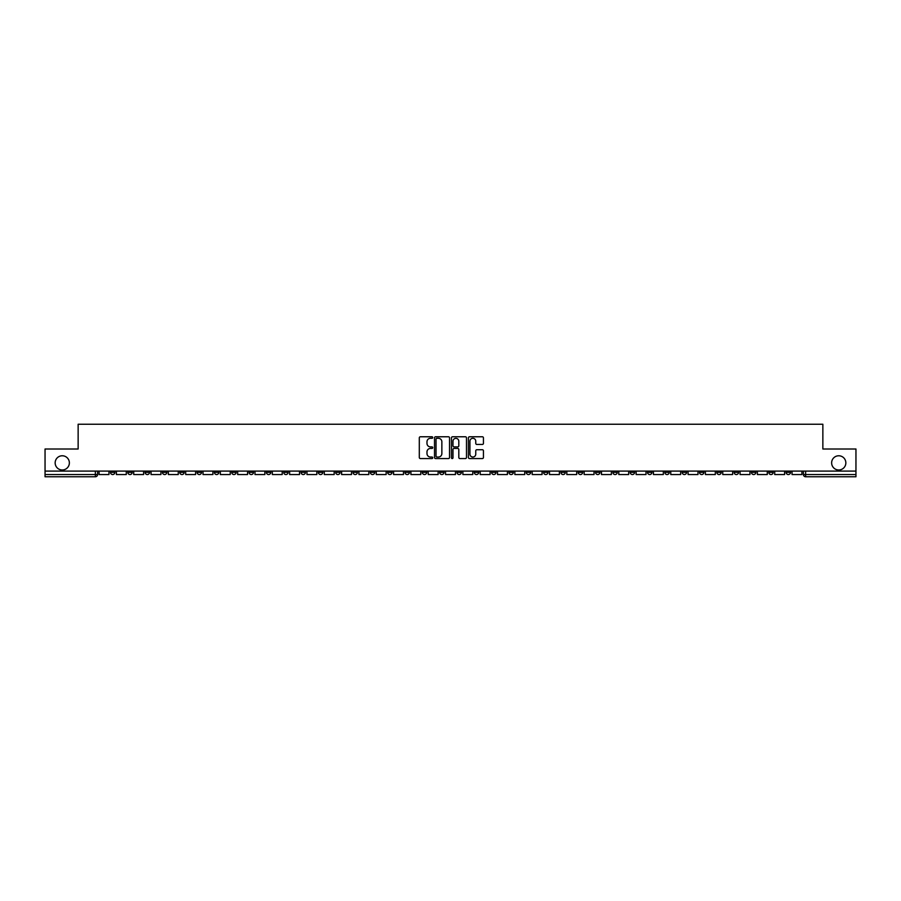 <?xml version="1.0" encoding="UTF-8"?>
<svg xmlns="http://www.w3.org/2000/svg" width="901" height="901" viewBox="0 0 901 901"><rect width="100%" height="100%" fill="white"/><g stroke="black" fill="none" stroke-linecap="round" stroke-linejoin="round"><path stroke-width="1.35" d="M432.728 437.526A0.766 0.766 0 0 0 431.973 436.771L420.384 436.771A1.092 1.092 0 0 0 419.303 437.852L419.303 457.483A1.092 1.092 0 0 0 420.384 458.564L431.973 458.564A0.766 0.766 0 0 0 432.728 457.809A0.766 0.766 0 0 0 431.973 457.044L430.475 457.044A3.491 3.491 0 0 1 426.984 453.552L426.984 451.919A3.491 3.491 0 0 1 430.475 448.428L431.973 448.428A0.766 0.766 0 0 0 432.728 447.673A0.766 0.766 0 0 0 431.973 446.907L430.475 446.907A3.491 3.491 0 0 1 426.984 443.416L426.984 441.783A3.491 3.491 0 0 1 430.475 438.291L431.973 438.291A0.766 0.766 0 0 0 432.728 437.526M831.634 462.877A7.107 7.107 0 0 0 838.741 469.984A7.107 7.107 0 0 0 845.848 462.877A7.107 7.107 0 0 0 838.741 455.771A7.107 7.107 0 0 0 831.634 462.877M55.152 462.877A7.107 7.107 0 0 0 62.259 469.984A7.107 7.107 0 0 0 69.366 462.877A7.107 7.107 0 0 0 62.259 455.771A7.107 7.107 0 0 0 55.152 462.877M682.158 471.099L682.158 472.327L686.596 472.327A2.219 2.219 0 0 1 684.377 474.545A2.219 2.219 0 0 1 682.158 472.327L682.158 471.099M578.205 471.099L578.205 472.327L582.654 472.327A2.219 2.219 0 0 1 580.435 474.545A2.219 2.219 0 0 1 578.205 472.327L578.205 471.099M560.884 471.099L560.884 472.327L565.332 472.327A2.219 2.219 0 0 1 563.102 474.545A2.219 2.219 0 0 1 560.884 472.327L560.884 471.099M456.942 471.099L456.942 472.327L461.38 472.327A2.219 2.219 0 0 1 459.161 474.545A2.219 2.219 0 0 1 456.942 472.327L456.942 471.099M439.62 471.099L439.62 472.327L444.058 472.327A2.219 2.219 0 0 1 441.839 474.545A2.219 2.219 0 0 1 439.62 472.327L439.62 471.099M422.287 471.099L422.287 472.327L426.736 472.327A2.219 2.219 0 0 1 424.517 474.545A2.219 2.219 0 0 1 422.287 472.327L422.287 471.099M387.644 471.099L387.644 472.327L392.081 472.327A2.219 2.219 0 0 1 389.863 474.545A2.219 2.219 0 0 1 387.644 472.327L387.644 471.099M353.001 472.327L353.001 471.099L353.001 472.327A2.219 2.219 0 0 0 355.219 474.545A2.219 2.219 0 0 1 353.001 472.327L357.438 472.327A2.219 2.219 0 0 1 355.219 474.545A2.219 2.219 0 0 0 357.438 472.327L357.438 471.099L357.438 472.327M335.668 472.327L335.668 471.099L335.668 472.327A2.219 2.219 0 0 0 337.898 474.545A2.219 2.219 0 0 1 335.668 472.327L340.116 472.327A2.219 2.219 0 0 1 337.898 474.545M318.346 472.327L318.346 471.099L318.346 472.327A2.219 2.219 0 0 0 320.565 474.545A2.219 2.219 0 0 1 318.346 472.327L322.795 472.327A2.219 2.219 0 0 1 320.565 474.545A2.219 2.219 0 0 0 322.795 472.327L322.795 471.099L322.795 472.327M301.024 471.099L301.024 472.327L305.462 472.327A2.219 2.219 0 0 1 303.243 474.545A2.219 2.219 0 0 1 301.024 472.327L301.024 471.099M283.702 471.099L283.702 472.327L288.14 472.327A2.219 2.219 0 0 1 285.921 474.545A2.219 2.219 0 0 1 283.702 472.327L283.702 471.099M266.381 471.099L266.381 472.327L270.818 472.327A2.219 2.219 0 0 1 268.599 474.545A2.219 2.219 0 0 1 266.381 472.327L266.381 471.099M249.048 472.327L249.048 471.099L249.048 472.327A2.219 2.219 0 0 0 251.278 474.545A2.219 2.219 0 0 1 249.048 472.327L253.496 472.327A2.219 2.219 0 0 1 251.278 474.545M214.404 472.327L214.404 471.099L214.404 472.327A2.219 2.219 0 0 0 216.623 474.545A2.219 2.219 0 0 1 214.404 472.327L218.842 472.327A2.219 2.219 0 0 1 216.623 474.545A2.219 2.219 0 0 0 218.842 472.327L218.842 471.099L218.842 472.327M197.082 472.327L197.082 471.099L197.082 472.327A2.219 2.219 0 0 0 199.301 474.545A2.219 2.219 0 0 1 197.082 472.327L201.52 472.327A2.219 2.219 0 0 1 199.301 474.545A2.219 2.219 0 0 0 201.52 472.327L201.52 471.099L201.52 472.327M179.761 472.327L179.761 471.099L179.761 472.327A2.219 2.219 0 0 0 181.979 474.545A2.219 2.219 0 0 1 179.761 472.327L184.198 472.327A2.219 2.219 0 0 1 181.979 474.545A2.219 2.219 0 0 0 184.198 472.327L184.198 471.099L184.198 472.327M162.428 472.327L162.428 471.099L162.428 472.327A2.219 2.219 0 0 0 164.658 474.545A2.219 2.219 0 0 1 162.428 472.327L166.876 472.327A2.219 2.219 0 0 1 164.658 474.545M145.106 472.327L145.106 471.099L145.106 472.327A2.219 2.219 0 0 0 147.325 474.545A2.219 2.219 0 0 1 145.106 472.327L149.555 472.327A2.219 2.219 0 0 1 147.325 474.545A2.219 2.219 0 0 0 149.555 472.327L149.555 471.099L149.555 472.327M127.784 472.327L127.784 471.099L127.784 472.327A2.219 2.219 0 0 0 130.003 474.545A2.219 2.219 0 0 1 127.784 472.327L132.222 472.327A2.219 2.219 0 0 1 130.003 474.545A2.219 2.219 0 0 0 132.222 472.327L132.222 471.099L132.222 472.327M482.362 444.452A1.092 1.092 0 0 0 483.443 443.36L483.443 437.852A1.092 1.092 0 0 0 482.362 436.771L469.489 436.771A1.092 1.092 0 0 0 468.407 437.852L468.407 457.483A1.092 1.092 0 0 0 469.489 458.564L482.362 458.564A1.092 1.092 0 0 0 483.443 457.483L483.443 450.827A1.092 1.092 0 0 0 482.362 449.734L476.854 449.734A1.092 1.092 0 0 0 475.762 450.827L475.762 454.127A2.917 2.917 0 0 1 472.845 457.044A2.917 2.917 0 0 1 469.928 454.127L469.928 441.208A2.917 2.917 0 0 1 472.845 438.291A2.917 2.917 0 0 1 475.762 441.208L475.762 443.36A1.092 1.092 0 0 0 476.854 444.452L482.362 444.452M45.05 471.099L45.05 449.002L78.139 449.002L78.139 424.236L822.861 424.236L822.861 449.002L855.95 449.002L855.95 471.099L45.05 471.099L45.05 474.545L97.578 474.545L97.578 471.099L97.578 474.545A2.219 2.219 0 0 1 95.36 476.764L45.05 476.764L45.05 474.545M449.543 437.852A1.092 1.092 0 0 0 448.461 436.771L435.588 436.771A1.092 1.092 0 0 0 434.507 437.852L434.507 457.483A1.092 1.092 0 0 0 435.588 458.564L448.461 458.564A1.092 1.092 0 0 0 449.543 457.483L449.543 437.852M452.539 436.771L465.412 436.771A1.092 1.092 0 0 1 466.493 437.852L466.493 457.483A1.092 1.092 0 0 1 465.412 458.564L459.904 458.564A1.092 1.092 0 0 1 458.812 457.483L458.812 449.52A1.092 1.092 0 0 0 457.719 448.428L454.07 448.428A1.092 1.092 0 0 0 452.978 449.52L452.978 457.809A0.766 0.766 0 0 1 452.212 458.564A0.766 0.766 0 0 1 451.457 457.809L451.457 437.852A1.092 1.092 0 0 1 452.539 436.771M803.422 471.099L803.422 474.545L855.95 474.545L855.95 476.764L805.64 476.764A2.219 2.219 0 0 1 803.422 474.545A2.219 2.219 0 0 0 805.64 476.764L805.64 471.099M855.95 471.099L855.95 474.545M790.537 471.099L790.537 472.327A2.219 2.219 0 0 1 788.319 474.545A2.219 2.219 0 0 1 786.1 472.327L790.537 472.327M786.1 471.099L786.1 472.327M773.216 472.327L773.216 471.099L773.216 472.327A2.219 2.219 0 0 1 770.997 474.545A2.219 2.219 0 0 1 768.778 472.327L773.216 472.327A2.219 2.219 0 0 1 770.997 474.545M768.778 471.099L768.778 472.327M755.894 471.099L755.894 472.327A2.219 2.219 0 0 1 753.675 474.545A2.219 2.219 0 0 1 751.445 472.327A2.219 2.219 0 0 0 753.675 474.545M751.445 471.099L751.445 472.327L755.894 472.327M738.572 471.099L738.572 472.327A2.219 2.219 0 0 1 736.342 474.545A2.219 2.219 0 0 1 734.124 472.327L738.572 472.327A2.219 2.219 0 0 1 736.342 474.545M734.124 471.099L734.124 472.327M721.239 471.099L721.239 472.327A2.219 2.219 0 0 1 719.021 474.545A2.219 2.219 0 0 1 716.802 472.327A2.219 2.219 0 0 0 719.021 474.545M716.802 471.099L716.802 472.327L721.239 472.327M703.918 471.099L703.918 472.327A2.219 2.219 0 0 1 701.699 474.545A2.219 2.219 0 0 1 699.48 472.327L703.918 472.327M699.48 471.099L699.48 472.327M686.596 471.099L686.596 472.327A2.219 2.219 0 0 1 684.377 474.545M669.274 471.099L669.274 472.327A2.219 2.219 0 0 1 667.055 474.545A2.219 2.219 0 0 1 664.825 472.327L669.274 472.327M664.825 471.099L664.825 472.327M651.952 471.099L651.952 472.327A2.219 2.219 0 0 1 649.722 474.545A2.219 2.219 0 0 1 647.504 472.327L651.952 472.327M647.504 471.099L647.504 472.327M634.619 471.099L634.619 472.327A2.219 2.219 0 0 1 632.401 474.545A2.219 2.219 0 0 1 630.182 472.327A2.219 2.219 0 0 0 632.401 474.545M630.182 471.099L630.182 472.327L634.619 472.327M617.298 471.099L617.298 472.327A2.219 2.219 0 0 1 615.079 474.545A2.219 2.219 0 0 1 612.86 472.327L617.298 472.327M612.86 471.099L612.86 472.327M599.976 471.099L599.976 472.327A2.219 2.219 0 0 1 597.757 474.545A2.219 2.219 0 0 1 595.538 472.327L599.976 472.327M595.538 471.099L595.538 472.327M582.654 471.099L582.654 472.327M565.332 471.099L565.332 472.327L565.332 471.099M547.999 471.099L547.999 472.327A2.219 2.219 0 0 1 545.781 474.545A2.219 2.219 0 0 1 543.562 472.327L547.999 472.327M543.562 471.099L543.562 472.327M530.678 471.099L530.678 472.327A2.219 2.219 0 0 1 528.459 474.545A2.219 2.219 0 0 1 526.24 472.327L530.678 472.327M526.24 471.099L526.24 472.327M513.356 471.099L513.356 472.327A2.219 2.219 0 0 1 511.137 474.545A2.219 2.219 0 0 1 508.919 472.327L513.356 472.327M508.919 471.099L508.919 472.327M496.034 471.099L496.034 472.327A2.219 2.219 0 0 1 493.816 474.545A2.219 2.219 0 0 1 491.586 472.327L496.034 472.327M491.586 471.099L491.586 472.327M478.713 471.099L478.713 472.327A2.219 2.219 0 0 1 476.483 474.545A2.219 2.219 0 0 1 474.264 472.327L478.713 472.327M474.264 471.099L474.264 472.327M461.38 471.099L461.38 472.327A2.219 2.219 0 0 1 459.161 474.545M444.058 471.099L444.058 472.327M426.736 472.327L426.736 471.099L426.736 472.327A2.219 2.219 0 0 1 424.517 474.545M409.414 471.099L409.414 472.327A2.219 2.219 0 0 1 407.184 474.545A2.219 2.219 0 0 1 404.966 472.327A2.219 2.219 0 0 0 407.184 474.545A2.219 2.219 0 0 0 409.414 472.327L404.966 472.327L404.966 471.099M392.081 472.327L392.081 471.099L392.081 472.327A2.219 2.219 0 0 1 389.863 474.545M374.76 471.099L374.76 472.327A2.219 2.219 0 0 1 372.541 474.545A2.219 2.219 0 0 1 370.322 472.327A2.219 2.219 0 0 0 372.541 474.545M370.322 471.099L370.322 472.327L374.76 472.327M340.116 471.099L340.116 472.327L340.116 471.099M305.462 472.327L305.462 471.099L305.462 472.327A2.219 2.219 0 0 1 303.243 474.545M288.14 472.327L288.14 471.099L288.14 472.327A2.219 2.219 0 0 1 285.921 474.545M270.818 472.327L270.818 471.099L270.818 472.327A2.219 2.219 0 0 1 268.599 474.545M253.496 471.099L253.496 472.327L253.496 471.099M236.175 472.327L236.175 471.099L236.175 472.327A2.219 2.219 0 0 1 233.945 474.545A2.219 2.219 0 0 1 231.726 472.327L236.175 472.327A2.219 2.219 0 0 1 233.945 474.545M231.726 471.099L231.726 472.327M166.876 471.099L166.876 472.327L166.876 471.099M114.9 471.099L114.9 472.327A2.219 2.219 0 0 1 112.681 474.545A2.219 2.219 0 0 1 110.463 472.327A2.219 2.219 0 0 0 112.681 474.545A2.219 2.219 0 0 0 114.9 472.327L114.9 471.099M110.463 471.099L110.463 472.327L114.9 472.327M95.36 471.099L95.36 476.764A2.219 2.219 0 0 0 97.578 474.545M436.794 438.291A0.766 0.766 0 0 0 436.028 439.057L436.028 456.278A0.766 0.766 0 0 0 436.794 457.044L438.37 457.044A3.491 3.491 0 0 0 441.862 453.552L441.862 441.783A3.491 3.491 0 0 0 438.37 438.291L436.794 438.291M458.812 441.265A2.917 2.917 0 0 0 455.895 438.348A2.917 2.917 0 0 0 452.978 441.265L452.978 445.815A1.092 1.092 0 0 0 454.07 446.907L457.719 446.907A1.092 1.092 0 0 0 458.812 445.815L458.812 441.265M108.965 471.099L108.965 474.545L99.076 474.545L99.076 471.099M126.286 471.099L126.286 474.545L116.398 474.545L116.398 471.099M143.608 471.099L143.608 474.545L133.72 474.545L133.72 471.099M160.93 471.099L160.93 474.545L151.053 474.545L151.053 471.099M178.252 471.099L178.252 474.545L168.374 474.545L168.374 471.099M195.585 471.099L195.585 474.545L185.696 474.545L185.696 471.099M212.906 471.099L212.906 474.545L203.018 474.545L203.018 471.099M230.228 471.099L230.228 474.545L220.351 474.545L220.351 471.099M247.55 471.099L247.55 474.545L237.673 474.545L237.673 471.099M264.871 471.099L264.871 474.545L254.994 474.545L254.994 471.099M282.204 471.099L282.204 474.545L272.316 474.545L272.316 471.099M299.526 471.099L299.526 474.545L289.638 474.545L289.638 471.099M316.848 471.099L316.848 474.545L306.971 474.545L306.971 471.099M334.17 471.099L334.17 474.545L324.292 474.545L324.292 471.099M351.503 471.099L351.503 474.545L341.614 474.545L341.614 471.099M368.824 471.099L368.824 474.545L358.936 474.545L358.936 471.099M386.146 471.099L386.146 474.545L376.258 474.545L376.258 471.099M403.468 471.099L403.468 474.545L393.591 474.545L393.591 471.099M420.79 471.099L420.79 474.545L410.912 474.545L410.912 471.099M438.123 471.099L438.123 474.545L428.234 474.545L428.234 471.099M455.444 471.099L455.444 474.545L445.556 474.545L445.556 471.099M472.766 471.099L472.766 474.545L462.877 474.545L462.877 471.099M490.088 471.099L490.088 474.545L480.21 474.545L480.21 471.099M507.409 471.099L507.409 474.545L497.532 474.545L497.532 471.099M524.742 471.099L524.742 474.545L514.854 474.545L514.854 471.099M542.064 471.099L542.064 474.545L532.176 474.545L532.176 471.099M559.386 471.099L559.386 474.545L549.497 474.545L549.497 471.099M576.708 471.099L576.708 474.545L566.83 474.545L566.83 471.099M594.029 471.099L594.029 474.545L584.152 474.545L584.152 471.099M611.362 471.099L611.362 474.545L601.474 474.545L601.474 471.099M628.684 471.099L628.684 474.545L618.796 474.545L618.796 471.099M646.006 471.099L646.006 474.545L636.129 474.545L636.129 471.099M663.327 471.099L663.327 474.545L653.45 474.545L653.45 471.099M680.649 471.099L680.649 474.545L670.772 474.545L670.772 471.099M697.982 471.099L697.982 474.545L688.094 474.545L688.094 471.099M715.304 471.099L715.304 474.545L705.415 474.545L705.415 471.099M732.626 471.099L732.626 474.545L722.748 474.545L722.748 471.099M749.947 471.099L749.947 474.545L740.07 474.545L740.07 471.099M767.28 471.099L767.28 474.545L757.392 474.545L757.392 471.099M784.602 471.099L784.602 474.545L774.714 474.545L774.714 471.099M801.924 471.099L801.924 474.545L792.035 474.545L792.035 471.099"/></g></svg>
